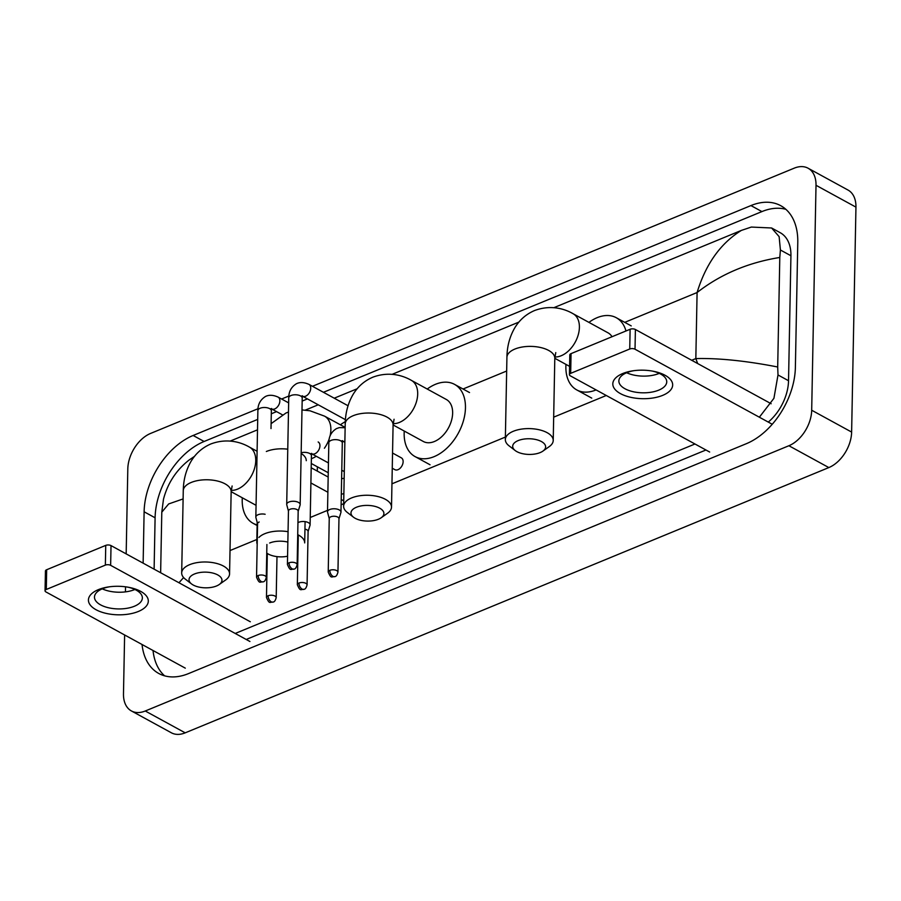 <?xml version="1.0" encoding="UTF-8"?>
<svg xmlns="http://www.w3.org/2000/svg" width="901" height="901" viewBox="0 0 901 901"><rect width="100%" height="100%" fill="white"/><g stroke="black" fill="none" stroke-linecap="round" stroke-linejoin="round"><path stroke-width="1.35" d="M622.771 373.521A29.936 14.258 1.1 0 1 632.682 370.852A29.936 14.258 1.1 0 1 653.315 371.257A29.936 14.258 1.1 0 1 662.708 395.359A29.936 14.258 1.1 0 1 620.451 393.624A29.936 14.258 1.1 0 1 622.771 373.521M633.775 370.694A23.944 11.409 -178.9 0 0 626.826 372.665A23.944 11.409 -178.9 0 0 618.863 380.943A23.944 11.409 -178.9 0 0 632.93 391.653A23.944 11.409 -178.9 0 0 658.777 390.133A23.944 11.409 -178.9 0 0 666.74 381.855A23.944 11.409 -178.9 0 0 652.223 371.054M659.273 373.363A23.944 11.409 1.1 0 1 659.093 373.442A23.944 11.409 1.1 0 1 626.645 372.744M772.247 424.258L635.025 349.228A3.739 1.779 -178.9 0 0 629.743 349.002L630.114 329.27A3.739 1.779 1.1 0 1 635.396 329.496L771.166 403.738M570.671 373.352A3.739 1.779 -178.9 0 0 569.432 374.647L569.804 354.915A3.739 1.779 1.1 0 1 571.054 353.62L570.671 373.352L629.743 349.002M569.432 374.647A3.739 1.779 -178.9 0 0 570.378 375.863L709.661 452.032M571.054 353.62L630.114 329.27M518.176 440.589A16.466 7.839 -178.9 0 0 515.237 450.579A16.466 7.839 -178.9 0 0 540.138 452.595A16.466 7.839 -178.9 0 0 542.909 451.108A16.466 7.839 -178.9 0 0 539.902 440.814A16.466 7.839 -178.9 0 0 518.176 440.589M515.237 450.579L509.042 445.815A23.944 11.409 1.1 0 1 505.337 439.553A23.944 11.409 1.1 0 1 513.311 431.275A23.944 11.409 1.1 0 1 539.147 429.766A23.944 11.409 1.1 0 1 553.225 440.476A23.944 11.409 1.1 0 1 549.283 446.581L542.909 451.108M612.038 336.726A23.944 15.554 -61.3 0 0 608.006 332.818L573.059 313.706C565.738 309.437 551.671 304.189 534.586 310.53C525.914 314.246 519.19 320.238 514.403 328.482C509.549 337.087 507.06 346.705 506.925 357.337L505.337 439.553M596.057 389.908A41.153 26.726 118.7 0 1 576.775 389.93A41.153 26.726 118.7 0 1 565.873 366.448A41.153 26.726 118.7 0 1 565.952 364.398M588.939 322.378A41.153 26.726 118.7 0 1 616.261 317.715A41.153 26.726 118.7 0 1 625.981 330.982M356.458 507.24A16.466 7.839 -178.9 0 0 353.53 517.23A16.466 7.839 -178.9 0 0 378.42 519.246A16.466 7.839 -178.9 0 0 381.191 517.76A16.466 7.839 -178.9 0 0 378.183 507.454A16.466 7.839 -178.9 0 0 356.458 507.24M353.53 517.23L347.324 512.455A23.944 11.409 1.1 0 1 343.63 506.204A23.944 11.409 1.1 0 1 351.593 497.926A23.944 11.409 1.1 0 1 377.429 496.417A23.944 11.409 1.1 0 1 391.507 507.128A23.944 11.409 1.1 0 1 387.565 513.232L381.191 517.76M393.084 424.945L423.312 441.479A23.944 15.554 -61.3 0 0 442.143 436.275A23.944 15.554 -61.3 0 0 452.64 413.12A23.944 15.554 -61.3 0 0 446.288 399.458L411.34 380.346C404.02 376.089 389.964 370.84 372.868 377.181C364.207 380.898 357.472 386.878 352.685 395.122C347.842 403.738 345.342 413.356 345.207 423.988L343.63 506.204M427.22 389.029A41.153 26.726 118.7 0 1 454.543 384.367A41.153 26.726 118.7 0 1 465.457 407.838A41.153 26.726 118.7 0 1 447.414 447.639A41.153 26.726 118.7 0 1 415.057 456.582A41.153 26.726 118.7 0 1 404.155 433.099A41.153 26.726 118.7 0 1 404.245 431.05M266.741 553.034A16.466 7.839 -178.9 0 0 287.577 556.232M257.19 544.125A23.944 11.409 1.1 0 1 256.808 541.985A23.944 11.409 1.1 0 1 257.269 539.868M258.902 537.458A23.944 11.409 1.1 0 1 264.77 533.707A23.944 11.409 1.1 0 1 288.05 531.691M317.355 471.133A41.153 26.726 118.7 0 1 317.332 468.88A41.153 26.726 118.7 0 1 317.422 466.831M340.398 424.81A41.153 26.726 118.7 0 1 345.286 421.691M341.614 478.544A23.944 15.554 -61.3 0 0 344.159 478.318M343.867 493.613A41.153 26.726 118.7 0 1 341.31 494.199M297.724 534.653A23.944 11.409 1.1 0 1 304.684 542.909L305.09 521.623M287.847 542.087A16.466 7.839 -178.9 0 0 269.636 543.021M194.515 573.971A16.466 7.839 -178.9 0 0 191.586 583.972A16.466 7.839 -178.9 0 0 216.488 585.988A16.466 7.839 -178.9 0 0 219.258 584.501A16.466 7.839 -178.9 0 0 216.24 574.196A16.466 7.839 -178.9 0 0 194.515 573.971M191.586 583.972L185.392 579.197A23.944 11.409 1.1 0 1 181.687 572.946A23.944 11.409 1.1 0 1 189.649 564.668A23.944 11.409 1.1 0 1 215.497 563.159A23.944 11.409 1.1 0 1 229.564 573.869A23.944 11.409 1.1 0 1 225.633 579.974L219.258 584.501M257.134 524.911A41.153 26.726 118.7 0 1 253.113 523.323A41.153 26.726 118.7 0 1 242.211 499.841A41.153 26.726 118.7 0 1 242.301 497.791M298.175 511.295L300.101 505.033A6.735 3.21 -178.9 0 0 300.168 504.594A6.735 3.21 -178.9 0 0 298.456 502.398A6.735 3.21 -178.9 0 0 288.951 502.015A6.735 3.21 -178.9 0 0 286.709 504.335A6.735 3.21 -178.9 0 0 286.755 504.774L288.444 511.115M298.13 511.453A4.865 2.32 -178.9 0 0 298.175 511.137A4.865 2.32 -178.9 0 0 296.936 509.549A4.865 2.32 -178.9 0 0 290.066 509.268A4.865 2.32 -178.9 0 0 288.455 510.957A4.865 2.32 -178.9 0 0 288.489 511.272M265.142 514.268A6.735 3.21 -178.9 0 0 258.069 514.73A6.735 3.21 -178.9 0 0 255.839 517.061A6.735 3.21 -178.9 0 0 255.884 517.501L257.573 523.83M259.195 521.994A4.865 2.32 -178.9 0 0 257.573 523.672A4.865 2.32 -178.9 0 0 257.618 523.988M392.25 468.227L394.886 469.669A6.735 4.37 -61.3 0 0 400.179 468.205A6.735 4.37 -61.3 0 0 403.13 461.695A6.735 4.37 -61.3 0 0 401.35 457.854L392.543 453.034M338.967 518.807L340.893 512.534A6.735 3.21 -178.9 0 0 340.972 512.106A6.735 3.21 -178.9 0 0 339.249 509.91A6.735 3.21 -178.9 0 0 329.743 509.515A6.735 3.21 -178.9 0 0 327.502 511.847A6.735 3.21 -178.9 0 0 327.559 512.286L329.248 518.616M338.922 518.965A4.865 2.32 -178.9 0 0 338.967 518.649A4.865 2.32 -178.9 0 0 337.729 517.061A4.865 2.32 -178.9 0 0 330.87 516.78A4.865 2.32 -178.9 0 0 329.248 518.458A4.865 2.32 -178.9 0 0 329.282 518.773M308.097 531.522L310.023 525.26A6.735 3.21 -178.9 0 0 310.102 524.832A6.735 3.21 -178.9 0 0 308.379 522.636A6.735 3.21 -178.9 0 0 298.873 522.242M308.052 531.68A4.865 2.32 -178.9 0 0 308.097 531.365A4.865 2.32 -178.9 0 0 306.858 529.788A4.865 2.32 -178.9 0 0 304.955 529.135M98.389 589.637A29.936 14.258 1.1 0 1 108.3 586.968A29.936 14.258 1.1 0 1 128.933 587.362A29.936 14.258 1.1 0 1 138.337 611.475A29.936 14.258 1.1 0 1 96.069 609.74A29.936 14.258 1.1 0 1 98.389 589.637M109.404 586.81A23.944 11.409 -178.9 0 0 102.444 588.781A23.944 11.409 -178.9 0 0 94.481 597.059A23.944 11.409 -178.9 0 0 108.559 607.77A23.944 11.409 -178.9 0 0 134.395 606.249A23.944 11.409 -178.9 0 0 142.358 597.971A23.944 11.409 -178.9 0 0 127.841 587.159M134.902 589.479A23.944 11.409 1.1 0 1 134.722 589.558A23.944 11.409 1.1 0 1 102.263 588.849M249.926 641.501L110.643 565.332A3.739 1.779 -178.9 0 0 105.361 565.118L105.744 545.387A3.739 1.779 1.1 0 1 111.026 545.601L250.309 621.769M46.3 589.468A3.739 1.779 -178.9 0 0 45.05 590.763L45.433 571.02A3.739 1.779 1.1 0 1 46.672 569.736L46.3 589.468L105.361 565.118M45.05 590.763A3.739 1.779 -178.9 0 0 46.007 591.98L185.291 668.148M46.672 569.736L105.744 545.387M126.174 553.89L127.807 468.925A29.936 19.439 118.7 0 1 150.602 433.426L794.231 168.16A29.936 19.439 118.7 0 1 808.084 168.217A29.936 19.439 118.7 0 1 816.013 185.291L811.688 410.237A29.936 19.439 118.7 0 1 788.893 445.736L145.264 711.002A29.936 19.439 118.7 0 1 131.411 710.945A29.936 19.439 118.7 0 1 123.482 693.871L124.62 634.968M125.442 591.878L125.543 586.81M808.084 168.217L848.021 190.055A29.936 19.439 118.7 0 1 855.95 207.129L851.625 432.075A29.936 19.439 118.7 0 1 828.83 467.574L185.201 732.84A29.936 19.439 118.7 0 1 171.348 732.783L131.411 710.945M142.043 644.497A64.354 41.795 -61.3 0 0 158.767 673.475A64.354 41.795 -61.3 0 0 188.557 673.576L746.366 443.686A64.354 41.795 -61.3 0 0 795.38 367.371L797.779 242.392A64.354 41.795 -61.3 0 0 780.728 205.687A64.354 41.795 -61.3 0 0 750.938 205.574L312.456 386.292M257.99 408.739L193.129 435.476A64.354 41.795 -61.3 0 0 144.115 511.791L143.135 563.159M288.861 396.023L281.585 399.019M257.709 419.393L204.11 441.479A64.354 41.795 -61.3 0 0 155.096 517.793L154.116 569.173M785.875 209.325A64.354 41.795 -61.3 0 0 761.919 211.589L323.448 392.295M307.432 398.895L302.162 401.069M276.562 411.622L271.291 413.796M153.024 650.499A64.354 41.795 -61.3 0 0 164.601 675.84M246.21 639.473L705.945 449.993M768.283 422.096A40.41 26.242 -61.3 0 0 788.533 380.729L790.932 255.749A40.41 26.242 -61.3 0 0 780.221 232.706L771.594 227.976M697.656 363.531L695.831 358.575C718.818 358.035 746.107 360.839 777.698 366.989L778.002 374.962L773.925 398.31L759.352 417.219M694.964 443.99L235.229 633.459M160.637 572.732L161.797 512.173L163.475 499.267C167.597 483.386 176.078 470.356 188.895 460.186L194.503 456.368M777.698 366.989L779.793 257.472C748.112 262.551 720.552 274.242 697.092 292.532C705.765 264.072 720.518 243.371 741.354 230.419L553.878 307.68M518.875 322.096L392.16 374.32M357.168 388.748L334.237 398.197M318.222 404.797L305.349 410.101M257.506 429.822L230.228 441.062M741.354 230.419L751.333 227.063L771.594 227.987L779.128 236.636L780.401 249.994L779.793 257.472M178.961 582.756L183.601 577.552M183.106 498.929L168.667 503.941L161.797 512.173M635.396 329.496L635.025 349.228M554.858 356.999A23.944 15.554 -61.3 0 0 561.165 355.76A23.944 15.554 -61.3 0 0 579.399 327.367A23.944 15.554 -61.3 0 0 573.059 313.706M555.771 352.595L554.802 358.26A23.944 11.409 -178.9 0 0 540.724 347.549A23.944 11.409 -178.9 0 0 514.888 349.059A23.944 11.409 -178.9 0 0 506.925 357.337M393.14 423.65A23.944 15.554 -61.3 0 0 399.447 422.411A23.944 15.554 -61.3 0 0 417.692 394.007A23.944 15.554 -61.3 0 0 411.34 380.346M394.064 419.247L393.084 424.9A23.944 11.409 -178.9 0 0 379.006 414.19A23.944 11.409 -178.9 0 0 353.169 415.71A23.944 11.409 -178.9 0 0 345.207 423.988M329.991 436.174A23.944 15.554 -61.3 0 0 330.87 429.788A23.944 15.554 -61.3 0 0 324.529 416.138L309.989 410.777L301.993 409.932M306.261 460.681A23.944 11.409 -178.9 0 0 301.159 453.462M287.768 449.194A23.944 11.409 -178.9 0 0 266.347 451.491M311.363 458.654A23.944 15.554 -61.3 0 0 312.636 458.192A23.944 15.554 -61.3 0 0 316.24 456.266M324.405 448.248A23.944 15.554 -61.3 0 0 329.293 438.596M231.197 490.381A23.944 15.554 -61.3 0 0 237.515 489.153A23.944 15.554 -61.3 0 0 255.749 460.749A23.944 15.554 -61.3 0 0 249.408 447.087C242.087 442.83 228.021 437.582 210.924 443.923C202.263 447.639 195.54 453.62 190.742 461.864C185.899 470.468 183.41 480.098 183.263 490.73L181.687 572.946M256.064 505.315L231.152 491.687A23.944 11.409 -178.9 0 0 217.073 480.931A23.944 11.409 -178.9 0 0 191.237 482.452A23.944 11.409 -178.9 0 0 183.263 490.73M289.041 562.81A4.865 2.883 -112.4 0 0 292.206 568.858A4.865 2.883 67.6 0 0 294.143 569.083C295.37 568.993 296.373 567.517 297.15 564.679A4.865 2.32 -178.9 0 0 294.289 562.506A4.865 2.32 -178.9 0 0 289.041 562.81A4.865 2.32 -178.9 0 0 287.419 564.499L288.455 510.957M301.835 395.933L302.488 396.192A6.735 4.37 -61.3 0 0 305.923 396.057A6.735 4.37 -61.3 0 0 310.732 388.218A6.735 4.37 -61.3 0 0 308.953 384.378L348.045 405.754M302.432 395.776L302.218 398.107A6.735 3.21 -178.9 0 0 298.254 395.1A6.735 3.21 -178.9 0 0 290.989 395.516A6.735 3.21 -178.9 0 0 290.685 395.652A6.735 3.21 -178.9 0 0 288.748 397.848L286.709 504.335M258.17 575.536A4.865 2.883 -112.4 0 0 261.335 581.584A4.865 2.883 67.6 0 0 263.261 581.809C264.5 581.708 265.502 580.244 266.279 577.406A4.865 2.32 -178.9 0 0 263.419 575.232A4.865 2.32 -178.9 0 0 258.17 575.536A4.865 2.32 -178.9 0 0 256.548 577.214L257.573 523.672M270.964 408.649L271.618 408.919A6.735 4.37 -61.3 0 0 275.053 408.784A6.735 4.37 -61.3 0 0 279.862 400.945A6.735 4.37 -61.3 0 0 278.082 397.093L288.658 402.882M271.561 408.502L271.347 410.833A6.735 3.21 -178.9 0 0 267.383 407.815A6.735 3.21 -178.9 0 0 260.119 408.243A6.735 3.21 -178.9 0 0 259.815 408.378A6.735 3.21 -178.9 0 0 257.877 410.574L255.839 517.061M329.834 570.322A4.865 2.883 -112.4 0 0 332.998 576.37A4.865 2.883 67.6 0 0 334.935 576.595C336.174 576.494 337.177 575.029 337.943 572.191A4.865 2.32 -178.9 0 0 335.082 570.006A4.865 2.32 -178.9 0 0 329.834 570.322A4.865 2.32 -178.9 0 0 328.223 572L329.248 518.458M342.515 440.645L342.301 442.977A6.735 3.21 -178.9 0 0 338.337 439.958A6.735 3.21 -178.9 0 0 331.072 440.386A6.735 3.21 -178.9 0 0 330.768 440.521A6.735 3.21 -178.9 0 0 328.831 442.718L327.502 511.847M344.858 442.312L342.571 441.062A6.735 4.37 -61.3 0 0 344.869 441.332M298.963 583.048A4.865 2.883 -112.4 0 0 302.128 589.096A4.865 2.883 67.6 0 0 304.065 589.31C305.304 589.22 306.306 587.756 307.072 584.907A4.865 2.32 -178.9 0 0 304.211 582.733A4.865 2.32 -178.9 0 0 298.963 583.048A4.865 2.32 -178.9 0 0 297.341 584.726L298.299 534.946M328.437 462.934L311.701 453.777A6.735 4.37 -61.3 0 0 315.125 453.654A6.735 4.37 -61.3 0 0 319.945 445.804A6.735 4.37 -61.3 0 0 318.154 441.963M311.645 453.372L311.419 455.703A6.735 3.21 -178.9 0 0 308.007 452.82A6.735 3.21 -178.9 0 0 301.171 452.786M268.093 595.764A4.865 2.883 -112.4 0 0 271.257 601.812A4.865 2.883 67.6 0 0 273.194 602.037C274.422 601.947 275.436 600.471 276.202 597.633A4.865 2.32 -178.9 0 0 273.341 595.46A4.865 2.32 -178.9 0 0 268.093 595.764A4.865 2.32 -178.9 0 0 266.471 597.442L267.315 553.451M111.026 545.601L110.643 565.332M691.698 360.276L695.831 358.575L697.092 292.532L624.753 322.355M463.035 389.007L506.655 371.021M230.014 550.556L256.853 539.496M310.237 517.489L327.536 510.36M341.107 504.774L343.675 503.715M391.958 483.814L505.393 437.064M553.664 417.163L606.272 395.494M145.264 711.002L185.201 732.84M788.893 445.736L828.83 467.574M811.688 410.237L851.625 432.075M816.013 185.291L855.95 207.129M204.11 441.479L193.129 435.476M155.096 517.793L144.115 511.791M761.919 211.589L750.938 205.574M788.533 380.729L778.002 374.962M790.932 255.749L780.401 249.994M616.261 317.715L631.241 325.903M576.775 389.93L591.743 398.118M554.802 358.26L553.225 440.476M569.59 366.38L554.802 358.294M454.543 384.367L469.522 392.554M415.057 456.582L430.036 464.77M393.084 424.9L391.507 507.128M288.478 412.05L286.045 412.962L271.1 423.661M257.179 522.366L256.808 541.985M345.139 427.401L324.529 416.138M341.209 499.458L343.213 500.551M328.257 472.755L311.273 463.474M297.398 551.389L297.994 550.973M229.564 573.869L231.152 491.642L232.12 485.988M257.1 451.3L249.408 447.087M253.113 523.323L257.123 525.508M308.953 384.378C304.054 382.193 299.853 381.99 296.35 383.77C291.26 386.957 288.725 391.642 288.748 397.848M345.41 419.663L302.488 396.192M302.218 398.107L300.168 504.594M297.15 564.679L298.175 511.137M287.419 564.499C290.471 571.673 290.685 568.959 294.143 569.083M278.082 397.093C273.183 394.92 268.982 394.717 265.48 396.485C260.389 399.672 257.855 404.369 257.877 410.574M282.283 414.742L271.618 408.919M271.347 410.833L271.01 428.572M266.279 577.406L266.91 544.486M256.548 577.214C259.601 584.4 259.803 581.674 263.261 581.809M328.831 442.718C328.786 436.546 331.32 431.861 336.433 428.628L339.294 427.615L345.128 427.716M341.918 440.792L342.571 441.062M342.301 442.977L340.972 512.106M337.943 572.191L338.967 518.649M328.223 572C331.264 579.185 331.478 576.46 334.935 576.595M344.295 471.606L341.772 470.232M311.048 453.518L311.701 453.777M311.419 455.703L310.102 524.832M307.072 584.907L308.097 531.365M297.341 584.726C300.393 591.901 300.607 589.186 304.065 589.31M328.167 477.046L311.194 467.765M327.874 492.239L310.901 482.959M276.202 597.633L276.99 556.615M266.471 597.442C269.523 604.627 269.737 601.913 273.194 602.037"/></g></svg>
